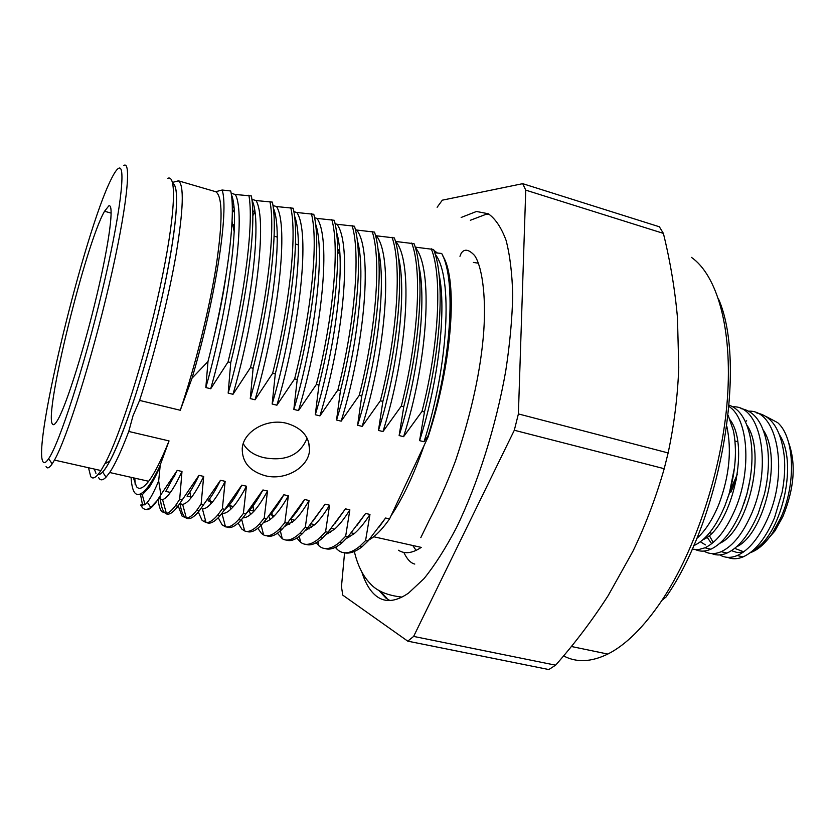 <?xml version="1.0" encoding="UTF-8"?>
<svg xmlns="http://www.w3.org/2000/svg" width="835" height="835" viewBox="0 0 835 835"><rect width="100%" height="100%" fill="white"/><g stroke="black" fill="none" stroke-linecap="round" stroke-linejoin="round"><path stroke-width="1.25" d="M385.968 598.121L378.652 590.188L385.968 598.121L389.861 600.511L385.968 598.121M478.434 263.223L473.382 262.42L478.434 263.223M386.981 598.34L380.071 591.003L386.981 598.34M485.897 214.355L489.226 214.282L485.897 214.355L470.376 220.263M265.332 475.762C285.424 480.95 309.013 467.224 309.566 449.804C309.503 436.757 301.936 427.948 286.875 423.366C266.939 417.928 243.183 431.434 242.233 448.541C242.098 462.214 249.79 471.284 265.332 475.762M243.256 443.635C247.118 450.576 253.997 455.252 263.881 457.663C285.737 461.619 300.151 455.117 307.103 438.145M416.091 550.39L412.74 545.485M373.746 536.759L421.237 547.384C412.417 553.313 404.818 554.273 398.431 550.244M348.821 537.437L348.101 536.644M359.676 546.361L361.952 546.862L367.911 541.153L365.563 540.631L359.676 546.361C350.982 553.386 343.822 554.67 338.175 550.223L335.273 547.363M361.952 546.862C355.052 552.154 348.946 554.085 343.623 552.634M95.973 473.382L94.324 469.061L95.973 473.382M173.607 182.103L178.44 180.819L215.733 191.716C222.653 196.204 222.83 220.805 216.265 265.52C209.418 308.981 195.306 365.834 180.276 410.267L139.591 400.414L133.016 415.767L128.757 431.465C121.378 450.879 115.021 464.563 109.688 472.516L106.055 477.161C103.039 480.24 100.732 480.657 99.114 478.424L98.645 477.672M232.057 221.317L234.197 231.712M233.08 224.438L234.416 225.669M274.099 236.054L277.22 237.15M295.454 243.966L298.345 244.937M461.16 217.465L476.482 211.474L488.298 213.76C495.437 218.77 501.365 227.642 506.083 240.365C509.966 255.28 512.179 273.567 512.721 295.235C512.21 318.542 509.882 343.811 505.728 371.032C495.98 426.351 477.735 484.029 456.432 527.71C445.629 548.282 434.816 565.253 424.013 578.624L408.524 593.111C395.78 601.858 385.05 602.86 376.345 596.096C370.197 591.264 365.375 583.247 361.858 572.058M145.697 509.35C148.39 510.498 152.012 507.889 156.573 501.511L160.863 494.758L158.671 480.95C154.287 491.293 150.53 498.422 147.398 502.336L145.081 504.768L140.708 505.018M157.335 500.415L150.759 507.43C147.179 510.028 144.309 509.987 142.138 507.325L140.75 505.081M128.757 431.465L169.046 440.922C161.312 460.064 154.506 473.518 148.651 481.273C143.349 488.131 139.32 489.968 136.564 486.784L133.391 477.839M165.779 513.588C168.774 515.393 172.845 512.951 177.98 506.24L182.249 499.862L179.692 499.299L175.454 505.686C171.947 510.342 168.941 512.94 166.415 513.483L161.739 511.615C159.965 509.35 158.754 505.227 158.097 499.257M186.309 518.107C189.566 519.861 193.856 517.47 199.189 510.926L203.656 504.622L201.131 504.058L196.684 510.373C192.666 515.393 189.221 517.971 186.372 518.107L182.04 516.061L178.22 505.927M206.662 522.585C210.159 524.296 214.678 521.958 220.21 515.56L224.865 509.34L222.35 508.786L217.716 515.018C213.144 520.382 209.251 522.898 206.057 522.553L202.164 520.466L198.281 512.032M204.544 520.988L205.963 522.188M226.838 527.01C230.575 528.701 235.303 526.426 241.023 520.163L245.876 514.016L243.382 513.462L238.559 519.62C233.393 525.33 229.04 527.741 225.492 526.833L222.11 524.829L218.259 517.731M224.469 525.34L225.293 526.081M246.826 531.394C250.792 533.074 255.74 530.851 261.658 524.714L266.689 518.639L264.225 518.097L259.215 524.171C253.423 530.225 248.569 532.48 244.665 530.956L241.879 529.15L238.111 523.127M266.647 535.736C270.843 537.416 275.988 535.245 282.094 529.223L287.303 523.221L284.86 522.679L279.673 528.691C273.222 535.068 267.868 537.135 263.589 534.911L261.48 533.44L257.838 528.284M286.29 540.036C290.705 541.717 296.049 539.598 302.343 533.701L307.729 527.772L305.318 527.229L299.953 533.168C292.803 539.848 286.916 541.696 282.261 538.7L277.418 533.262M305.756 544.305C310.39 545.986 315.943 543.929 322.414 538.126L327.978 532.271L325.577 531.738L320.035 537.604C312.175 544.587 305.725 546.163 300.694 542.322L296.853 538.084M325.065 548.532C329.898 550.213 335.649 548.209 342.308 542.52L348.038 536.728L345.659 536.206L339.949 541.998C331.516 549.127 324.617 550.484 319.252 546.08L316.141 542.781M413.628 636.416L514.308 430.255L664.211 468.696C655.976 497.483 645.559 524.985 632.982 551.194L608.11 595.72C592.224 620.374 574.72 643.524 555.609 665.182L548.804 669.545L407.762 641.155L413.628 636.416L555.609 665.182M514.308 430.255L518.399 413.92L525.747 190.129L663.387 233.382C670.213 261.125 674.899 289.171 677.456 317.53L678.761 367.4C677.717 396.009 674.169 424.524 668.136 452.935L664.211 468.696M344.563 552.853L341.463 586.661L342.757 595.136L407.762 641.155M518.399 413.92L668.136 452.935M663.387 233.382L659.358 226.776L522.72 183.669L442.331 200.17L437.123 207.268M525.747 190.129L522.72 183.669M718.517 298.94C747.252 363.705 721.388 517.951 665.986 597.098L661.925 600.365C695.753 549.68 722.139 469.353 727.379 398.963C732.587 328.499 717.077 275.216 691.443 257.378M232.297 208.552L233.81 206.485M232.297 212.883L234.103 209.752M252.754 212.591L254.623 210.284M252.807 215.68L254.915 212.299M337.684 251.262L339.438 248.851M337.705 253.871L339.615 250.813M358.298 253.203L359.478 251.732M358.361 254.696L359.624 252.828M378.579 255.74L379.236 254.988M378.62 256.293L379.299 255.364M272.252 515.414L271.824 511.98M253.589 511.615L252.942 504.653M234.124 498.485L234.071 496.846M180.078 503.275C180.913 509.726 182.374 514.162 184.441 516.583M160.132 496.011C160.664 504.016 162 509.392 164.171 512.147M140.447 494.132L142.701 505.885M371.596 537.385L370.302 538.262M442.947 256.199C458.071 280.184 452.34 363.423 428.031 437.102L389.559 518.921L385.582 518.013L367.911 541.153M367.337 541.028L372.661 537.615C378.057 533.502 383.693 527.271 389.559 518.921M411.728 243.037C422.364 270.394 418.304 339.709 401.291 406.113L403.764 406.739C420.777 340.367 424.775 271.104 414.066 243.726L395.707 241.472C413.408 261.324 407.605 353.33 382.983 431.549L401.291 406.113M392.022 237.255C402.011 264.528 397.408 334.031 380.363 400.769L382.868 401.405C399.902 334.689 404.432 265.238 394.37 237.944L376.282 235.783C393.149 255.447 386.636 347.715 362.171 426.382L380.363 400.769M372.139 231.41C381.459 258.599 376.314 328.301 359.248 395.373L361.764 396.02C378.829 328.959 383.912 259.32 374.508 232.109L356.691 230.042C372.702 249.519 365.469 342.037 341.16 421.164L359.248 395.373M352.057 225.513C360.71 252.608 355.011 322.508 337.914 389.924L340.461 390.582C357.557 323.176 363.183 253.339 354.457 226.222L336.923 224.25C352.067 243.528 344.083 336.307 319.941 415.893L337.914 389.924M331.798 219.563C339.761 246.576 333.499 316.663 316.382 384.434L318.949 385.081C336.067 317.342 342.256 247.306 334.219 220.273L316.966 218.405C331.224 237.484 322.498 330.524 298.523 410.57L316.382 384.434M311.351 213.562C318.615 240.47 311.768 310.756 294.63 378.881L297.218 379.539C314.367 311.434 321.141 241.211 313.793 214.282L296.832 212.507C310.192 231.379 300.694 324.679 276.896 405.205L294.63 378.881M290.716 207.498C297.26 234.311 289.829 304.796 272.659 373.266L275.279 373.934C292.448 305.485 299.807 235.063 293.179 208.228L276.51 206.558C288.952 225.22 278.671 318.782 255.051 399.777L272.659 373.266M269.882 201.381C275.707 228.091 267.659 298.763 250.479 367.609L253.12 368.277C270.31 299.462 278.274 228.853 272.367 202.112L256.011 200.546C267.513 219 256.428 312.822 232.996 394.297L250.479 367.609M248.861 195.213C253.934 221.818 245.281 292.688 228.07 361.889L230.742 362.567C247.953 293.388 256.533 222.58 251.366 195.943L235.313 194.492C245.866 212.716 233.967 306.8 210.712 388.766L228.07 361.889M179.692 499.299L181.988 471.462L177.239 470.376L160.863 494.758M177.239 470.376L165.768 491.387L170.413 492.431C167.386 496.574 164.777 498.975 162.574 499.622L158.577 498.516M201.131 504.058L203.677 476.42L198.97 475.345L182.249 499.862M198.97 475.345L197.864 477.641C193.96 485.584 190.349 491.752 187.019 496.136L191.612 497.169C188.115 501.647 185.12 504.048 182.614 504.34L179.786 503.703M222.35 508.786L225.147 481.336L220.492 480.271L203.656 504.622M220.482 480.292L220.482 480.282C216.035 489.237 211.892 496.084 208.061 500.843L212.622 501.856C208.625 506.678 205.222 509.026 202.404 508.901L206.057 522.553M190.881 498.098L189.9 492.003M243.382 513.462L246.429 486.2L241.816 485.145L224.865 509.34M241.816 485.145C237.213 494.017 232.913 500.812 228.915 505.499L224.542 509.809M210.89 503.839L209.71 498.693M264.225 518.097L267.503 491.011L262.931 489.968L245.876 514.016M262.931 489.968C258.203 498.777 253.746 505.488 249.571 510.112L246.617 513.055M230.794 509.277L229.187 503.63M284.86 522.679L288.378 495.792L283.848 494.758L266.689 518.639M283.848 494.758C278.984 503.474 274.381 510.122 270.049 514.694L268.786 515.957M250.563 514.464L248.945 510.028M305.318 527.229L309.065 500.52L304.577 499.487L287.303 523.221M304.577 499.487C299.807 507.743 295.266 514.12 290.935 518.608M270.196 519.474L268.672 516.103M325.577 531.738L329.554 505.206L325.107 504.183L307.729 527.772M325.107 504.183L313.041 521.04M289.682 524.328L288.357 521.906M345.659 536.206L349.865 509.841L345.46 508.839L327.978 532.271M345.46 508.839L335.106 523.263M309.013 529.066L307.979 527.459M365.563 540.631L369.978 514.443L365.615 513.442L348.038 536.728M365.615 513.442L357.119 525.267M328.186 533.69L327.529 532.803M385.582 518.013L379.069 527.083M181.988 471.462C177.782 480.563 173.93 487.556 170.413 492.431M203.677 476.42C199.325 485.448 195.306 492.358 191.612 497.169M174.202 476.785L174.223 475.303M225.147 481.336C220.659 490.281 216.484 497.117 212.622 501.856M246.429 486.2C241.806 495.061 237.464 501.835 233.424 506.511C228.936 511.605 225.137 513.869 222.016 513.316M267.503 491.011C262.743 499.8 258.255 506.501 254.049 511.114C249.811 515.675 246.127 517.919 242.985 517.846M232.662 500.624L232.454 499.132M288.378 495.792C283.483 504.497 278.848 511.124 274.475 515.686C270.509 519.756 266.97 521.938 263.87 522.219M253.381 511.824L253.099 510.905M252.149 507.054L251.94 506.02M309.065 500.52C304.044 509.152 299.264 515.717 294.724 520.205L284.651 526.467M272.899 517.23L272.168 515.164M271.542 513.055L271.406 512.533M329.554 505.206C324.408 513.765 319.481 520.257 314.785 524.683L305.328 530.601M292.292 522.418L291.071 519.391M349.865 509.841C344.584 518.326 339.521 524.756 334.668 529.129L325.901 534.63M311.538 527.417L310.234 524.641M369.978 514.443C364.571 522.856 359.374 529.223 354.374 533.534L346.368 538.565M330.65 532.26L329.575 530.308M435.16 254.226C453.301 276.427 448.343 366.231 424.013 441.746L428.115 435.755L428.031 437.102M438.991 274.266C446.767 308.72 438.584 381.668 419.587 440.64L424.013 441.746M178.44 180.819C184.232 184.984 183.439 209.522 176.081 254.435C168.534 298.105 154.214 355.459 139.591 400.414M131.053 477.317C132.243 496.178 137.765 499.518 147.649 487.337C151.26 482.557 155.289 475.564 159.715 466.368L169.046 440.922M431.267 248.778C442.529 276.208 439.001 345.335 422.009 411.394L424.462 412.02C441.444 345.982 444.919 276.917 433.574 249.456L415.172 247.129M222.141 190.015C229.072 210.076 215.806 297.709 192.04 378.182L207.988 361.503C226.943 287.887 236.336 214.741 230.721 190.985L222.141 190.015L215.733 191.716M231.337 194.534C240.73 214.845 228.508 307.374 205.838 387.555L210.712 388.766M207.988 361.503L205.838 387.555M251.961 200.212C262.566 220.148 251.168 312.864 228.164 393.097L232.996 394.297M230.742 362.567L228.164 393.097M273.275 207.957C283.691 230.356 272.836 320.953 250.27 398.587L255.051 399.777M253.12 368.277L250.27 398.587M294.452 215.827C304.66 240.417 294.296 328.886 272.158 404.025L276.896 405.205M275.279 373.934L272.158 404.025M315.505 223.811C325.462 250.364 315.546 336.703 293.836 409.411L298.523 410.57M297.218 379.539L293.836 409.411M336.421 231.911C346.108 260.228 336.578 344.417 315.296 414.745L319.941 415.893M318.949 385.081L315.296 414.745M357.203 240.125C366.586 269.997 357.401 352.026 336.557 420.015L341.16 421.164M340.461 390.582L336.557 420.015M377.848 248.465C386.887 279.715 378.015 359.551 357.61 425.255L362.171 426.382M361.764 396.02L357.61 425.255M398.368 256.929C407.021 289.401 398.42 367.003 378.474 430.432L382.983 431.549M382.868 401.405L378.474 430.432M418.742 265.52C426.977 299.066 418.606 374.372 399.13 435.557L403.597 436.674L422.009 411.394M403.764 406.739L399.13 435.557M424.462 412.02L419.587 440.64M415.298 247.567C433.448 268.244 428.188 359.467 403.597 436.674M158.671 480.95L160.101 466.462C156.041 475.647 152.346 482.703 149.016 487.65L142.253 494.737L138.756 494.644M135.197 484.561L134.832 478.163M235.313 194.492L231.138 193.261M256.011 200.546L251.857 199.335M276.51 206.558L272.951 205.514M296.832 212.507L293.836 211.631M316.966 218.405L314.534 217.695M336.923 224.25L335.033 223.707M356.691 230.042L355.355 229.656M376.282 235.783L375.479 235.553M97.893 474.677C100.732 475.084 104.761 470.481 109.98 460.868C124.415 434.357 147.106 364.039 161.792 298.387C176.54 232.641 180.35 185.767 172.782 183.596C181.195 185.62 175.371 243.068 157.408 317.175C139.529 391.239 114.666 459.97 102.632 472.005L106.055 477.161M180.276 410.267L192.04 378.182M434.711 252.765L441.673 253.454C456.588 279.704 451.338 362.578 428.115 435.755M433.929 250.437L437.425 253.026M391.041 515.779C402.814 498.224 413.836 474.791 424.096 445.483M563.573 655.882C576.411 662.76 591.149 662.155 607.807 654.066C625.853 644.954 643.889 627.054 661.925 600.365M108.832 205.859C114.311 203.364 109.677 240.991 97.037 294.431C84.471 347.788 66.967 403.389 58.189 419.107C55.475 424.034 53.565 425.704 52.48 424.128C43.723 414.504 85.838 243.288 104.542 211.255L108.832 205.859M167.793 178.304C177.312 173.93 174.985 218.728 159.829 288.419C144.768 357.964 120.146 435.599 104.866 463.822L100.941 470.543C96.244 477.63 92.831 479.624 90.702 476.555L88.51 467.757M42.835 461.484C32.847 444.105 84.523 232.276 110.898 179.796C114.03 173.315 116.566 169.515 118.507 168.388C126.555 162.961 120.282 215.472 102.047 291.634C83.907 367.713 59.327 443.395 48.66 458.676C45.904 462.778 43.963 463.717 42.835 461.484M123.81 165.455C132.003 160.07 126.649 209.856 109.124 284.881C91.683 359.791 66.8 438.521 54.463 460.095L52.167 463.884C49.286 468.049 47.251 468.946 46.061 466.598M226.191 274.36C223.415 294.045 219.146 315.714 213.395 339.344M788.605 442.498C796.246 463.874 794.325 488.59 782.844 516.646L774.911 530.997L763.336 544.201M743.755 551.799L734.706 548.365M766.019 416.477L777.719 422.687C794.555 437.289 796.413 483.642 780.819 517.721L772.594 532.897C765.465 543.418 757.992 550.035 750.174 552.749M711.107 533.732L710.554 531.582M748.671 411.185C776.915 409.494 788.71 469.688 768.649 516.239C759.756 536.989 749.287 550.088 737.253 555.525C730.844 558.177 725.03 557.978 719.812 554.92M727.619 557.352C732.368 559.346 737.503 559.199 743.025 556.914C755.122 551.476 765.632 538.418 774.536 517.71L782.071 492.452C784.503 479.801 785.255 467.934 784.326 456.828C781.257 430.484 772.041 415.861 756.677 412.949M726.836 426.361C731.888 450.315 729.299 476.127 719.071 503.787C712.808 519.307 705.335 530.914 696.64 538.606M693.614 545.714L694.563 545.307C706.159 539.66 716.336 526.321 725.093 505.3L728.955 494.278C735.645 471.138 737.138 450.002 733.454 430.87L728.183 415.329M729.038 406.52C748.254 418.575 751.75 469.614 735.729 507.972C726.93 528.931 716.68 542.207 704.98 547.802L698.342 549.66L692.111 549.138M695.785 549.743C700.398 551.758 705.418 551.58 710.846 549.211C722.609 543.627 732.9 530.382 741.71 509.475L746.73 494.56C752.064 474.322 753.337 455.701 750.561 438.719C746.928 420.182 739.789 408.993 729.143 405.173M732.827 406.843C760.779 404.85 772.25 465.241 752.262 512.116C743.411 532.981 733.047 546.163 721.189 551.684C714.812 554.388 709.051 554.19 703.905 551.079M711.764 553.563C716.44 555.567 721.523 555.4 727.003 553.073C738.933 547.572 749.329 534.421 758.19 513.608L764.432 494.122C768.346 477.255 769.379 461.609 767.522 447.195C763.722 423.825 754.85 410.966 740.906 408.597M745.404 421.675L746.699 420.767M736.574 479.092L730.771 492.326M734.539 467.297L729.268 493.715L724.728 506.219M750.133 479.019L746.834 494.404L743.87 503.724M711.67 543.721L707.078 537.145M743.296 552.133L737.117 552.519L731.481 550.672M730.281 420.015C750.853 448.51 730.27 528.586 703.018 539.681M746.866 425.078C767.031 453.875 747.054 531.561 719.833 543.282M705.45 544.9L700.398 541.8M763.326 430.119C783.053 459.177 763.691 534.525 736.533 546.841M713.226 542.458L709.228 535.433M779.671 435.139C798.949 464.406 780.193 537.479 753.118 550.348M734.967 440.974L737.639 441.694M729.853 491.21L737.357 474.228M459.96 256.293L461.202 253.266C464.323 248.569 468.779 249.31 474.572 255.489C481.492 265.3 486.356 293.565 483.768 331.067C480.97 369.55 471.545 412.845 455.492 460.941C447.142 483.089 438.344 502.952 429.096 520.539L420.809 537.636M354.343 551.497C357.537 565.138 362.745 575.743 369.978 583.321C376.408 590.846 387.075 595.449 401.979 597.098M403.827 552.405C407.031 559.22 410.674 563.114 414.776 564.063M308.564 441.673L309.566 449.804M147.398 502.336L150.759 507.43M109.688 472.516L148.651 481.273M175.454 505.686L177.98 506.24M196.684 510.373L199.189 510.926M217.716 515.018L220.21 515.56M238.559 519.62L241.023 520.163M259.215 524.171L261.658 524.714M279.673 528.691L282.094 529.223M299.953 533.168L302.343 533.701M320.035 537.604L322.414 538.126M339.949 541.998L342.308 542.52M173.262 476.827L175.131 474.875M196.987 478.57L197.864 477.641M166.415 513.483L162.574 499.622M186.372 518.107L182.614 504.34M225.492 526.833L221.953 513.389M244.665 530.956L241.691 519.401M263.589 534.911L261.157 525.236M282.261 538.7L279.777 528.586M300.694 542.322L299.264 536.383M318.897 545.787L317.937 541.685M336.881 549.106L336.348 546.8M233.424 506.511L228.915 505.499M254.049 511.114L249.571 510.112M274.475 515.686L270.049 514.694M294.724 520.205L290.444 519.245M314.785 524.683L310.891 523.816M334.668 529.129L331.151 528.346M354.374 533.534L351.222 532.824M145.081 504.768L142.253 494.737M371.116 537.27L372.661 537.615M147.649 487.337L149.016 487.65M273.974 215.983L274.778 212.883M571.349 646.488L607.807 654.066M48.66 458.676L52.167 463.884M54.463 460.095L100.941 470.543M109.98 460.868L104.866 463.822M104.542 211.255L111.191 213.123M774.911 530.997L772.594 532.897M737.253 555.525L743.025 556.914M693.864 545.14L694.563 545.307M704.98 547.802L710.846 549.211M721.189 551.684L727.003 553.073M729.268 493.715L728.955 494.278"/></g></svg>
